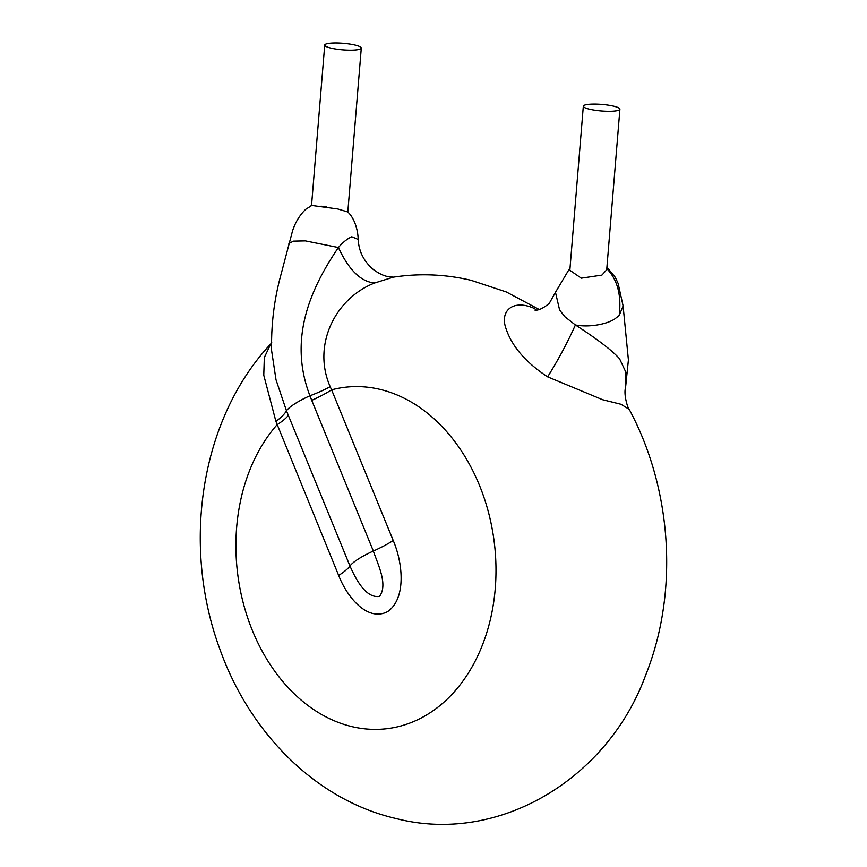 <?xml version="1.0" encoding="UTF-8"?>
<svg xmlns="http://www.w3.org/2000/svg" width="867" height="867" viewBox="0 0 867 867"><rect width="100%" height="100%" fill="white"/><g stroke="black" fill="none" stroke-linecap="round" stroke-linejoin="round"><path stroke-width="1.3" d="M570.053 267.762L555.465 292.32L559.627 310.072L564.97 316.813L575.395 324.973C597.309 339.127 612.026 350.376 619.547 358.732L625.876 372.225L625.562 387.582C623.395 394.518 627.946 408.801 629.214 409.365M606.922 267.134L615.31 277.353L618.106 283.401L623.113 305.943L619.19 315.512L614.627 319.067C606.185 324.54 588.465 327.574 575.395 324.973C567.592 342.389 558.337 359.686 547.641 376.852C525.608 362.363 511.682 346.139 505.862 328.16C499.75 310.711 513.112 299.061 533.996 308.305L536.586 310.093M619.905 109.209L606.705 269.778L601.915 275.11L581.302 278.166L569.847 270.276L583.328 106.197A18.348 3.284 -175.3 0 1 587.826 104.452A18.348 3.284 -175.3 0 1 608.157 105.156A18.348 3.284 -175.3 0 1 619.905 109.209A18.348 3.284 -175.3 0 1 615.407 110.965A18.348 3.284 -175.3 0 1 595.076 110.261A18.348 3.284 -175.3 0 1 583.328 106.197M393.163 277.202L374.707 282.978C335.757 297.955 311.784 344.676 330.186 386.704L331.606 389.836A45.864 10.155 -22.2 0 1 311.73 400.348L309.931 395.775C288.451 339.777 309.552 290.012 338.401 247.529C342.909 242.272 347.374 238.685 351.774 236.778L358.234 239.444C357.529 224.791 351.872 215.482 347.656 211.916L337.762 208.98L311.827 205.468L305.683 209.337C299.657 215.168 295.268 222.385 292.515 230.99L281.06 274.308C274.232 299.017 271.078 324.475 271.609 350.658L275.999 379.746L286.468 410.785L349.965 566.021C355.795 579.091 365.841 598.588 379.518 596.398C388.156 584.683 377.979 564.742 373.352 551.054A34.398 7.619 157.8 0 0 349.965 566.021A45.864 10.155 157.8 0 1 338.661 575.45L275.912 421.427L263.763 375.183L264.327 357.507L270.71 344.047M329.211 43.35A18.348 3.284 -175.3 0 1 349.542 44.054A18.348 3.284 -175.3 0 1 361.29 48.108A18.348 3.284 -175.3 0 1 356.803 49.863A18.348 3.284 -175.3 0 1 336.472 49.159A18.348 3.284 -175.3 0 1 324.724 45.106A18.348 3.284 -175.3 0 1 329.211 43.35M374.707 282.978C360.986 281.883 348.881 270.07 338.401 247.529L305.347 240.885L293.512 241.145L288.884 243.486M271.805 342.812C200.082 418.479 181.452 545.007 219.709 648.733C249.23 732.138 315.198 799.829 395.894 818.502C499.229 845.195 607.995 778.198 645.525 675.523C678.948 592.529 672.25 489.335 629.214 409.354L620.978 404.271L602.684 399.741L547.641 376.852M288.343 415.315A45.864 10.155 157.8 0 1 277.05 424.743A172.002 129.259 82.8 0 0 242.619 600.495A172.002 129.259 82.8 0 0 352.078 726.654A172.002 129.259 82.8 0 0 495.252 588.541A172.002 129.259 82.8 0 0 379.811 389.337A172.002 129.259 82.8 0 0 331.606 389.836L393.228 540.531C402.797 562.77 406.439 597.992 387.928 611.441C368.312 622.213 347.58 598.338 338.661 575.45M321.061 206.173A18.348 3.284 4.7 0 0 326.664 206.985M606.532 268.369C617.423 279.423 621.65 295.138 619.19 315.512M311.827 205.468L309.887 206.389M330.186 386.704A45.864 9.721 161.4 0 1 309.931 395.775A34.398 7.619 157.8 0 0 286.468 410.785A45.864 12.799 -23.5 0 1 275.912 421.427M393.228 540.531A45.864 10.155 -22.2 0 1 373.352 551.054L311.73 400.348M347.808 212.068L361.29 48.108M623.102 305.953L628.412 359.968L625.562 387.592M539.252 309.519L506.274 291.951L471.084 280.312C445.248 274.221 419.281 273.181 393.163 277.191M358.234 239.455C358.754 251.148 363.663 261.054 372.94 269.182C378.63 273.517 384.005 276.064 389.055 276.811L393.542 277.147M555.465 292.331L549.277 303.352C543.338 308.218 538.591 310.494 535.026 310.169M311.524 205.577L324.724 45.106"/></g></svg>

